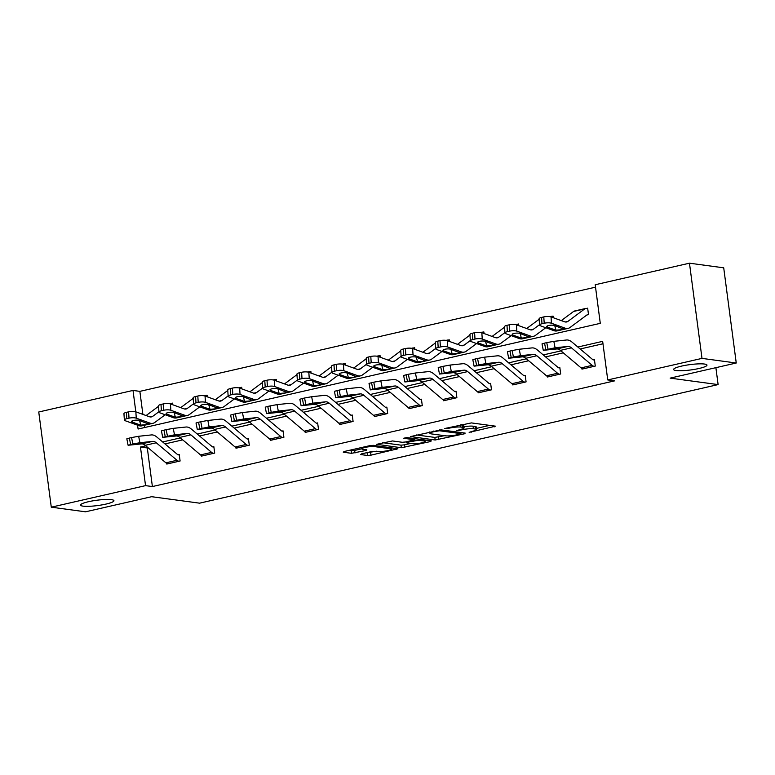 <?xml version="1.0" encoding="UTF-8"?>
<svg xmlns="http://www.w3.org/2000/svg" width="775" height="775" viewBox="0 0 775 775"><rect width="100%" height="100%" fill="white"/><g stroke="black" fill="none" stroke-linecap="round" stroke-linejoin="round"><path stroke-width="1.16" d="M469.156 432.373L495.583 426.182L471.384 422.908L444.724 428.517L449.607 428.091A8.254 1.318 172.5 0 1 460.873 427.073L462.888 427.345A8.254 1.318 172.5 0 1 464.109 427.858A8.254 1.318 172.5 0 1 460.224 429.524L456.649 430.677L462.113 429.776A8.254 1.318 172.5 0 1 473.38 428.759L475.395 429.03A8.254 1.318 172.5 0 1 476.615 429.553A8.254 1.318 172.5 0 1 472.731 431.21L469.156 432.373M111.435 499.652A16.827 2.693 172.5 0 0 92.516 500.902A16.827 2.693 172.5 0 0 80.561 505.097A16.827 2.693 172.5 0 0 83.051 506.143A16.827 2.693 172.5 0 0 101.971 504.893A16.827 2.693 172.5 0 0 113.925 500.708A16.827 2.693 172.5 0 0 111.435 499.652M704.485 364.047A16.827 2.693 172.5 0 0 685.565 365.296A16.827 2.693 172.5 0 0 673.611 369.491A16.827 2.693 172.5 0 0 676.1 370.537A16.827 2.693 172.5 0 0 695.02 369.287A16.827 2.693 172.5 0 0 706.974 365.093A16.827 2.693 172.5 0 0 704.485 364.047M361.518 453.879L360.685 454.557L367.476 455.477L370.993 455.157L397.895 448.764L373.308 445.334L369.782 445.654L344.1 451.525L343.267 452.203L351.472 453.317L365.984 450.488L366.817 449.8L362.748 449.258A6.907 1.104 172.5 0 1 361.731 448.822A6.907 1.104 172.5 0 1 366.633 447.107A6.907 1.104 172.5 0 1 374.393 446.594L390.329 448.744A6.907 1.104 172.5 0 1 391.356 449.171A6.907 1.104 172.5 0 1 386.444 450.895A6.907 1.104 172.5 0 1 378.684 451.408L372.504 451.36L361.518 453.879M137.582 425.184L138.086 429.03L600.286 323.34L595.21 284.745L689.469 263.19L723.714 267.821L736.25 363.01L670.162 378.123L718.115 384.594L199.582 503.169L151.629 496.698L85.531 511.81L51.286 507.179L38.75 411.99L133.009 390.435L135.828 411.835M736.25 363.01L701.995 358.389L607.736 379.944L602.659 341.349L577.85 347.026M148.112 447.776L147.308 447.96L152.394 486.555L614.594 380.864L607.736 379.944M152.394 486.555L145.545 485.634L51.286 507.179M435.172 439.997L464.39 433.806L465.223 433.118L441.014 429.854L410.585 436.567L435.172 439.997L434.833 437.42L444.579 435.686M430.532 441.547L401.324 447.737L376.737 444.308L392.47 440.956L402.283 442.283L405.8 441.963L414.315 439.783L403.707 438.243L406.759 437.546L431.365 440.859L430.532 441.547L430.425 440.733M718.115 384.594L715.887 367.67M602.979 343.771L580.165 348.983M563.289 352.838L545.571 356.897M528.695 360.753L510.967 364.802M494.101 368.668L476.373 372.717M459.498 376.573L441.769 380.632M424.903 384.487L407.175 388.537M390.3 392.402L372.581 396.451M355.706 400.307L337.978 404.366M321.102 408.222L303.383 412.271M286.508 416.136L268.78 420.186M251.904 424.041L234.186 428.1M217.31 431.956L199.582 436.005M182.716 439.871L164.988 443.92M581.88 368.445L581.967 369.113L595.278 366.071L594.435 359.639L593.321 359.891A2.625 1.318 -102.9 0 1 592.73 359.61L572.028 342.104A19.714 9.881 77.1 0 0 566.535 339.993L553.825 341.339L555.094 347.781L543.285 350.319L556.712 348.973A13.146 6.587 77.1 0 1 560.383 350.377L581.076 367.883A9.203 4.611 -102.9 0 0 583.052 368.852L583.081 368.861M547.286 376.359L547.373 377.018L560.683 373.976L559.831 367.544L558.727 367.796M512.692 384.264L512.779 384.933L526.08 381.891L525.237 375.458L524.123 375.71M478.088 392.179L478.175 392.847L491.486 389.806L490.633 383.373L489.529 383.625A2.625 1.318 -102.9 0 1 488.938 383.344L468.236 365.839A19.714 9.881 77.1 0 0 462.743 363.727L450.033 365.073L451.302 371.516L439.483 374.054L452.92 372.707A13.146 6.587 77.1 0 1 456.582 374.112L477.284 391.617A9.203 4.611 -102.9 0 0 479.26 392.586L479.289 392.596M443.494 400.094L443.581 400.752L456.882 397.711L456.039 391.278L454.925 391.53A2.625 1.318 -102.9 0 1 454.334 391.249L433.642 373.753A19.714 9.881 77.1 0 0 428.139 371.642L415.429 372.988L416.698 379.421L404.889 381.959L418.326 380.622A13.146 6.587 77.1 0 1 421.988 382.027L442.69 399.522A9.203 4.611 -102.9 0 0 444.656 400.501L444.685 400.501M408.89 407.999L408.977 408.667L422.288 405.625L421.435 399.193L420.331 399.445M374.296 415.913L374.383 416.582L387.684 413.54L386.841 407.108L385.737 407.359M339.692 423.828L339.779 424.487L353.09 421.445L352.247 415.012L351.133 415.264A2.625 1.318 -102.9 0 1 350.542 414.983L329.84 397.488A19.714 9.881 77.1 0 0 324.347 395.376L311.637 396.722L312.906 403.155L301.097 405.693L314.524 404.356A13.146 6.587 77.1 0 1 318.186 405.761L338.888 423.257A9.203 4.611 -102.9 0 0 340.864 424.235L340.893 424.235M305.098 431.733L305.185 432.402L318.496 429.36L317.643 422.927L316.539 423.179M270.494 439.648L270.582 440.316L283.892 437.274L283.049 430.842L281.935 431.094M235.9 447.562L235.987 448.221L249.298 445.179L248.446 438.747L247.341 438.999A2.625 1.318 -102.9 0 1 246.75 438.718L226.048 421.222A19.714 9.881 77.1 0 0 220.555 419.11L207.845 420.457L209.114 426.889L197.296 429.427L210.732 428.091A13.146 6.587 77.1 0 1 214.394 429.495L235.096 446.991A9.203 4.611 -102.9 0 0 237.072 447.969L237.102 447.969M201.306 455.468L201.393 456.136L214.694 453.094L213.852 446.662L212.737 446.913A2.625 1.318 -102.9 0 1 212.147 446.632L191.444 429.127A19.714 9.881 77.1 0 0 185.952 427.025L173.242 428.362L174.511 434.804L162.702 437.342L176.128 435.996A13.146 6.587 77.1 0 1 179.8 437.4L200.502 454.906A9.203 4.611 -102.9 0 0 202.469 455.874L202.498 455.884M166.703 463.382L166.79 464.051L180.1 461.009L179.248 454.576L178.143 454.828M595.529 287.167L139.858 391.365L142.891 414.383M144.324 425.272L144.625 427.538M586.898 314.97L587.373 314.863A2.625 1.318 77.1 0 0 587.121 314.873A2.625 1.318 77.1 0 0 586.859 314.999L588.506 314.611L587.653 308.179L586.549 308.431A9.203 4.611 77.1 0 0 585.658 308.469A9.203 4.611 77.1 0 0 584.738 308.896L567.978 321.344A13.146 6.587 -102.9 0 1 566.67 321.954A13.146 6.587 -102.9 0 1 564.558 321.79L551.035 316.907L551.442 323.233A5.26 1.395 176.3 0 0 544.205 323.233L543.788 316.907A5.26 1.395 -3.7 0 1 551.035 316.907M553.273 317.721L553.059 316.093L551.955 316.345A9.203 4.611 77.1 0 0 551.054 316.374A9.203 4.611 77.1 0 0 550.279 316.704M518.678 325.626L518.465 323.998L517.351 324.26M484.075 333.541L483.862 331.913L482.757 332.165M449.481 341.455L449.267 339.828L448.153 340.08A9.203 4.611 77.1 0 0 447.262 340.109A9.203 4.611 77.1 0 0 446.487 340.438M414.877 349.36L414.664 347.733L413.559 347.994M380.283 357.275L380.07 355.647L378.956 355.899M345.679 365.19L345.466 363.562L344.362 363.814A9.203 4.611 77.1 0 0 343.47 363.843A9.203 4.611 77.1 0 0 342.695 364.173M311.085 373.095L310.872 371.467L309.758 371.729A9.203 4.611 77.1 0 0 308.867 371.758A9.203 4.611 77.1 0 0 308.092 372.087M276.491 381.009L276.268 379.382L275.164 379.634M241.887 388.924L241.674 387.297L240.57 387.548M207.293 396.829L207.08 395.202L205.966 395.463A9.203 4.611 77.1 0 0 205.075 395.492A9.203 4.611 77.1 0 0 204.3 395.822M172.689 404.744L172.476 403.116L171.372 403.368M689.469 263.19L701.995 358.389M139.858 391.365L133.009 390.435M145.797 445.819L140.459 447.039L145.545 485.634M560.974 350.881L543.246 354.931M526.38 358.796L508.652 362.845M491.776 366.701L474.058 370.76M457.182 374.616L439.454 378.665M422.578 382.53L404.86 386.58M387.984 390.435L370.256 394.494M353.381 398.35L335.662 402.399M318.787 406.265L301.058 410.314M284.192 414.17L266.464 418.229M249.589 422.084L231.861 426.134M214.995 429.999L197.267 434.048M180.391 437.904L162.663 441.963M147.308 447.96L140.459 447.039M476.615 429.553L476.276 426.977A8.254 1.318 172.5 0 0 475.056 426.463L475.395 429.03M463.963 426.763A8.254 1.318 172.5 0 1 473.041 426.192L475.056 426.463M464.109 427.858L463.77 425.291A8.254 1.318 172.5 0 0 462.549 424.778L462.888 427.345M461.638 424.652L462.549 424.778M476.47 428.391L489.645 425.378M416.572 434.959L434.833 437.42M460.108 434.097L460.689 433.622L439.444 430.755L433.826 431.694A8.254 1.318 172.5 0 0 429.941 433.351A8.254 1.318 172.5 0 0 431.162 433.874L445.683 435.831A8.254 1.318 172.5 0 0 456.95 434.814L460.108 434.097M410.731 443.426L404.511 444.84L404.85 447.417M382.724 442.699L400.985 445.16L404.511 444.84M412.465 443.658A6.907 1.104 172.5 0 0 420.234 443.145A6.907 1.104 172.5 0 0 425.136 441.421A6.907 1.104 172.5 0 0 424.119 440.994L418.5 440.239L407.689 442.215L406.856 442.903L412.465 443.658M348.866 450.44L354.65 450.42L361.722 448.812L361.557 447.533M366.284 452.784L376.873 451.166M587.712 308.586L586.52 308.431M586.859 314.999L570.1 327.438A19.714 9.881 -102.9 0 1 568.133 328.368A19.714 9.881 -102.9 0 1 564.975 328.116L551.442 323.233M568.133 328.368L557.041 330.906A19.714 9.881 -102.9 0 1 553.883 330.654L540.349 325.771A5.26 1.395 176.3 0 1 539.545 325.093L539.129 318.767A5.26 1.395 -3.7 0 1 541.57 317.421L543.788 316.907M585.658 308.469L574.566 310.998A9.203 4.611 77.1 0 0 573.645 311.434L561.294 320.608M547.315 325.975L547.392 327.137A4.204 1.114 -3.7 0 1 546.743 326.595A4.204 1.114 -3.7 0 1 548.7 325.51A4.204 1.114 -3.7 0 1 554.493 325.51L563.202 328.9M564.975 328.116L561.236 329.753L555.937 330.179L554.755 325.607M541.57 317.421L541.987 323.737L544.205 323.233M541.987 323.737A5.26 1.395 176.3 0 0 539.545 325.093M547.392 327.137L555.452 330.043M594.483 360.046L593.292 359.881M594.173 366.323L594.144 366.313A9.203 4.611 -102.9 0 1 592.168 365.345L571.466 347.839A13.146 6.587 77.1 0 0 567.804 346.435L555.094 347.781M548.022 349.07L546.753 342.627L544.534 343.141L545.803 349.573M546.753 342.627L553.825 341.339M543.285 350.319L542.016 343.877L544.534 343.141M559.104 348.43L550.744 349.36L552.188 348.769L565.411 346.987L556.712 348.973M553.118 316.5L551.926 316.345M539.516 324.696L533.384 329.259A13.146 6.587 -102.9 0 1 532.067 329.869A13.146 6.587 -102.9 0 1 529.964 329.704L516.431 324.822L516.847 331.148A5.26 1.395 176.3 0 0 509.601 331.148L509.194 324.822A5.26 1.395 -3.7 0 1 516.431 324.822M545.774 327.728L535.506 335.352A19.714 9.881 -102.9 0 1 533.539 336.272A19.714 9.881 -102.9 0 1 530.371 336.03L516.847 331.148M533.539 336.272L522.447 338.811A19.714 9.881 -102.9 0 1 519.279 338.559L505.755 333.676A5.26 1.395 176.3 0 1 504.942 333.008L504.535 326.682A5.26 1.395 -3.7 0 1 506.976 325.326L509.194 324.822M539.158 319.261A9.203 4.611 77.1 0 0 539.051 319.339L526.69 328.522M512.721 333.889L512.798 335.042A4.204 1.114 -3.7 0 1 512.149 334.509A4.204 1.114 -3.7 0 1 514.106 333.424A4.204 1.114 -3.7 0 1 519.889 333.424L528.608 336.805M530.371 336.03L526.632 337.668L521.342 338.094L520.161 333.521M506.976 325.326L507.383 331.652L509.601 331.148M507.383 331.652A5.26 1.395 176.3 0 0 504.942 333.008M512.798 335.042L520.858 337.948M518.514 324.415L517.322 324.25A9.203 4.611 77.1 0 0 516.46 324.289A9.203 4.611 77.1 0 0 515.685 324.618M504.913 332.611L498.78 337.164A13.146 6.587 -102.9 0 1 497.472 337.784A13.146 6.587 -102.9 0 1 495.361 337.619L481.837 332.727L482.244 339.053A5.26 1.395 176.3 0 0 475.007 339.053L474.591 332.737A5.26 1.395 -3.7 0 1 481.837 332.727M511.171 335.633L500.902 343.267A19.714 9.881 -102.9 0 1 498.935 344.187A19.714 9.881 -102.9 0 1 495.777 343.935L482.244 339.053M498.935 344.187L487.843 346.725A19.714 9.881 -102.9 0 1 484.685 346.473L471.152 341.591A5.26 1.395 176.3 0 1 470.347 340.913L469.931 334.597A5.26 1.395 -3.7 0 1 472.372 333.24L474.591 332.737M504.564 327.176A9.203 4.611 77.1 0 0 504.448 327.253L492.096 336.437M478.127 341.794L478.194 342.957A4.204 1.114 -3.7 0 1 477.545 342.414A4.204 1.114 -3.7 0 1 479.502 341.339A4.204 1.114 -3.7 0 1 485.295 341.329L494.014 344.72M495.777 343.935L492.038 345.573L486.739 345.999L485.557 341.426M472.372 333.24L472.789 339.566L475.007 339.053M472.789 339.566A5.26 1.395 176.3 0 0 470.347 340.913M478.194 342.957L486.254 345.863M548.487 376.766L548.458 376.766A9.203 4.611 -102.9 0 1 546.482 375.788L525.779 358.292A13.146 6.587 77.1 0 0 522.118 356.887L508.681 358.224L513.428 356.984L512.159 350.542L509.94 351.046L511.209 357.488M559.889 367.96L558.697 367.796A2.625 1.318 -102.9 0 1 558.136 367.515L537.433 350.019A19.714 9.881 77.1 0 0 531.941 347.907L519.231 349.254L520.5 355.686L513.428 356.984M548.458 376.766L559.54 374.228A9.203 4.611 -102.9 0 1 557.574 373.259L536.872 355.754A13.146 6.587 77.1 0 0 533.21 354.349L520.5 355.686M512.159 350.542L519.231 349.254M508.681 358.224L507.412 351.792L509.94 351.046M524.501 356.335L516.14 357.265L517.584 356.684L530.817 354.892L522.118 356.887M525.285 375.865L524.103 375.71A2.625 1.318 -102.9 0 1 523.532 375.429L502.83 357.924A19.714 9.881 77.1 0 0 497.337 355.822L484.627 357.159L485.896 363.601L498.606 362.264A13.146 6.587 77.1 0 1 502.268 363.669L522.97 381.164A9.203 4.611 -102.9 0 0 524.946 382.143L513.854 384.671A9.203 4.611 -102.9 0 1 511.887 383.702L491.185 366.197A13.146 6.587 77.1 0 0 487.514 364.793L474.087 366.139L478.824 364.889L477.555 358.457L475.337 358.961L476.615 365.403M477.555 358.457L484.627 357.159M474.087 366.139L472.818 359.697L475.337 358.961M485.896 363.601L478.824 364.889M489.907 364.25L481.546 365.18L482.99 364.589L496.223 362.807L487.514 364.793M483.92 332.32L482.728 332.165A9.203 4.611 77.1 0 0 481.856 332.194A9.203 4.611 77.1 0 0 481.091 332.533M470.318 340.525L464.186 345.078A13.146 6.587 -102.9 0 1 462.869 345.689A13.146 6.587 -102.9 0 1 460.767 345.524L447.233 340.642L447.65 346.968A5.26 1.395 176.3 0 0 440.403 346.968L439.997 340.642A5.26 1.395 -3.7 0 1 447.233 340.642M476.577 343.548L466.308 351.172A19.714 9.881 -102.9 0 1 464.341 352.102A19.714 9.881 -102.9 0 1 461.173 351.85L447.65 346.968M464.341 352.102L453.249 354.64A19.714 9.881 -102.9 0 1 450.081 354.388L436.558 349.506A5.26 1.395 176.3 0 1 435.744 348.827L435.337 342.502A5.26 1.395 -3.7 0 1 437.778 341.155L439.997 340.642M469.97 335.091A9.203 4.611 77.1 0 0 469.853 335.168L457.492 344.342M443.523 349.709L443.6 350.872A4.204 1.114 -3.7 0 1 442.951 350.329A4.204 1.114 -3.7 0 1 444.908 349.244A4.204 1.114 -3.7 0 1 450.692 349.244L459.41 352.635M461.173 351.85L457.434 353.487L452.145 353.913L450.963 349.341M437.778 341.155L438.185 347.471L440.403 346.968M438.185 347.471A5.26 1.395 176.3 0 0 435.744 348.827M443.6 350.872L451.66 353.778M449.316 340.235L448.124 340.08M435.724 348.43L429.582 352.993A13.146 6.587 -102.9 0 1 428.275 353.603A13.146 6.587 -102.9 0 1 426.163 353.439L412.639 348.556L413.046 354.882A5.26 1.395 176.3 0 0 405.809 354.882L405.403 348.556A5.26 1.395 -3.7 0 1 412.639 348.556M441.983 351.463L431.704 359.087A19.714 9.881 -102.9 0 1 429.738 360.007A19.714 9.881 -102.9 0 1 426.579 359.765L413.046 354.882M429.738 360.007L418.655 362.545A19.714 9.881 -102.9 0 1 415.487 362.293L401.954 357.411A5.26 1.395 176.3 0 1 401.15 356.742L400.733 350.416A5.26 1.395 -3.7 0 1 403.184 349.06L405.403 348.556M435.366 342.996A9.203 4.611 77.1 0 0 435.259 343.073L422.898 352.257M408.929 357.624L408.997 358.777A4.204 1.114 -3.7 0 1 408.347 358.244A4.204 1.114 -3.7 0 1 410.304 357.159A4.204 1.114 -3.7 0 1 416.097 357.159L424.816 360.54M426.579 359.765L422.84 361.402L417.541 361.828L416.359 357.256M403.184 349.06L403.591 355.386L405.809 354.882M403.591 355.386A5.26 1.395 176.3 0 0 401.15 356.742M408.997 358.777L417.057 361.683M414.722 348.149L413.53 347.985A9.203 4.611 77.1 0 0 412.668 348.023A9.203 4.611 77.1 0 0 411.893 348.353M401.121 356.345L394.988 360.898A13.146 6.587 -102.9 0 1 393.681 361.518A13.146 6.587 -102.9 0 1 391.569 361.353L378.035 356.461L378.452 362.787A5.26 1.395 176.3 0 0 371.206 362.787L370.799 356.471A5.26 1.395 -3.7 0 1 378.035 356.461M407.379 359.368L397.11 367.001A19.714 9.881 -102.9 0 1 395.143 367.922A19.714 9.881 -102.9 0 1 391.976 367.67L378.452 362.787M395.143 367.922L384.051 370.46A19.714 9.881 -102.9 0 1 380.893 370.208L367.36 365.325A5.26 1.395 176.3 0 1 366.546 364.647L366.139 358.331A5.26 1.395 -3.7 0 1 368.58 356.975L370.799 356.471M400.772 350.91A9.203 4.611 77.1 0 0 400.656 350.988L388.294 360.172M374.325 365.529L374.403 366.691A4.204 1.114 -3.7 0 1 373.753 366.149A4.204 1.114 -3.7 0 1 375.71 365.073A4.204 1.114 -3.7 0 1 381.503 365.064L390.213 368.454M391.976 367.67L388.236 369.307L382.947 369.733L381.765 365.161M368.58 356.975L368.997 363.301L371.206 362.787M368.997 363.301A5.26 1.395 176.3 0 0 366.546 364.647M374.403 366.691L382.463 369.597M490.691 383.78L489.5 383.615M490.372 390.058L490.343 390.048A9.203 4.611 -102.9 0 1 488.376 389.079L467.674 371.574A13.146 6.587 77.1 0 0 464.012 370.169L451.302 371.516M444.23 372.804L442.961 366.362L440.743 366.875L442.012 373.308M442.961 366.362L450.033 365.073M439.483 374.054L438.214 367.612L440.743 366.875M455.312 372.165L446.942 373.095L448.386 372.504L461.619 370.721L452.92 372.707M456.097 391.695L454.906 391.53M455.778 397.963L455.748 397.963A9.203 4.611 -102.9 0 1 453.772 396.994L433.08 379.488A13.146 6.587 77.1 0 0 429.408 378.084L416.698 379.421M409.636 380.719L408.367 374.277L406.148 374.78L407.418 381.222M408.367 374.277L415.429 372.988M404.889 381.959L403.62 375.526L406.148 374.78M420.709 380.07L412.348 381L413.792 380.418L427.025 378.626L418.326 380.622M421.493 399.6L420.302 399.445A2.625 1.318 -102.9 0 1 419.74 399.164L399.038 381.658A19.714 9.881 77.1 0 0 393.545 379.556L380.835 380.893L382.104 387.335L394.814 385.989A13.146 6.587 77.1 0 1 398.476 387.403L419.178 404.899A9.203 4.611 -102.9 0 0 421.154 405.877L410.062 408.406A9.203 4.611 -102.9 0 1 408.086 407.437L387.384 389.932A13.146 6.587 77.1 0 0 383.722 388.527L370.295 389.873L375.032 388.624L373.763 382.191L371.545 382.695L372.814 389.137M373.763 382.191L380.835 380.893M370.295 389.873L369.026 383.431L371.545 382.695M382.104 387.335L375.032 388.624M386.115 387.984L377.754 388.914L379.188 388.323L392.421 386.541L383.722 388.527M375.488 416.33L375.458 416.32A9.203 4.611 -102.9 0 1 373.492 415.352L352.79 397.846A13.146 6.587 77.1 0 0 349.128 396.442L335.691 397.788L340.438 396.538L339.169 390.096L336.951 390.61L338.22 397.042M386.899 407.514L385.708 407.35A2.625 1.318 -102.9 0 1 385.146 407.078L364.444 389.573A19.714 9.881 77.1 0 0 358.941 387.461L346.231 388.808L347.5 395.25L340.438 396.538M386.58 413.792L386.551 413.782A9.203 4.611 -102.9 0 1 384.574 412.813L363.882 395.308A13.146 6.587 77.1 0 0 360.21 393.903L347.5 395.25M339.169 390.096L346.231 388.808M335.691 397.788L334.422 391.346L336.951 390.61M360.21 393.903L351.511 395.899L343.151 396.829L344.594 396.238L357.837 394.465M352.296 415.429L351.104 415.264M351.986 421.697L351.957 421.697A9.203 4.611 -102.9 0 1 349.98 420.728L329.278 403.223A13.146 6.587 77.1 0 0 325.616 401.818L312.906 403.155M305.834 404.453L304.565 398.011L302.347 398.515L303.616 404.957M304.565 398.011L311.637 396.722M301.097 405.693L299.828 399.261L302.347 398.515M316.917 403.804L308.557 404.734L309.99 404.153L323.223 402.361L314.524 404.356M317.702 423.334L316.51 423.179A2.625 1.318 -102.9 0 1 315.948 422.898L295.246 405.393A19.714 9.881 77.1 0 0 289.743 403.291L277.033 404.627L278.312 411.07L291.012 409.723A13.146 6.587 77.1 0 1 294.684 411.137L315.386 428.633A9.203 4.611 -102.9 0 0 317.353 429.612L306.27 432.14A9.203 4.611 -102.9 0 1 304.294 431.171L283.592 413.666A13.146 6.587 77.1 0 0 279.93 412.261L266.493 413.608L271.24 412.358L269.971 405.926L267.753 406.429L269.022 412.872M269.971 405.926L277.033 404.627M266.493 413.608L265.224 407.166L267.753 406.429M278.312 411.07L271.24 412.358M282.313 411.719L273.953 412.649L275.396 412.058L288.629 410.275L279.93 412.261M283.098 431.249L281.906 431.084A2.625 1.318 -102.9 0 1 281.344 430.813L260.642 413.308A19.714 9.881 77.1 0 0 255.149 411.196L242.439 412.542L243.708 418.984L256.418 417.638A13.146 6.587 77.1 0 1 260.08 419.043L280.782 436.548A9.203 4.611 -102.9 0 0 282.759 437.517L271.667 440.055A9.203 4.611 -102.9 0 1 269.69 439.086L248.998 421.581A13.146 6.587 77.1 0 0 245.326 420.176L231.899 421.522L236.637 420.273L235.368 413.831L233.149 414.344L234.418 420.777M235.368 413.831L242.439 412.542M231.899 421.522L230.63 415.08L233.149 414.344M243.708 418.984L236.637 420.273M256.418 417.638L247.719 419.633L239.359 420.563L240.802 419.972L254.035 418.2M248.504 439.163L247.312 438.999M248.184 445.431L248.155 445.431A9.203 4.611 -102.9 0 1 246.188 444.463L225.486 426.957A13.146 6.587 77.1 0 0 221.824 425.552L209.114 426.889M202.042 428.188L200.773 421.745L198.555 422.249L199.824 428.691M200.773 421.745L207.845 420.457M197.296 429.427L196.027 422.995L198.555 422.249M213.115 427.538L204.755 428.468L206.198 427.887L219.432 426.095L210.732 428.091M213.9 447.068L212.718 446.913M213.59 453.346L213.561 453.346A9.203 4.611 -102.9 0 1 211.585 452.368L190.882 434.862A13.146 6.587 77.1 0 0 187.221 433.457L174.511 434.804M167.439 436.093L166.17 429.66L163.951 430.164L165.23 436.606M166.17 429.66L173.242 428.362M162.702 437.342L161.432 430.9L163.951 430.164M178.521 435.453L170.161 436.383L171.604 435.792L184.838 434.01L176.128 435.996M380.118 356.054L378.927 355.899A9.203 4.611 77.1 0 0 378.064 355.928A9.203 4.611 77.1 0 0 377.289 356.267M366.527 364.26L360.394 368.813A13.146 6.587 -102.9 0 1 359.077 369.423A13.146 6.587 -102.9 0 1 356.965 369.258L343.441 364.376L343.848 370.702A5.26 1.395 176.3 0 0 336.612 370.702L336.205 364.376A5.26 1.395 -3.7 0 1 343.441 364.376M372.785 367.282L362.506 374.906A19.714 9.881 -102.9 0 1 360.54 375.836A19.714 9.881 -102.9 0 1 357.382 375.584L343.848 370.702M360.54 375.836L349.457 378.374A19.714 9.881 -102.9 0 1 346.289 378.123L332.766 373.24A5.26 1.395 176.3 0 1 331.952 372.562L331.535 366.236A5.26 1.395 -3.7 0 1 333.986 364.889L336.205 364.376M366.168 358.825A9.203 4.611 77.1 0 0 366.062 358.903L353.7 368.077M339.731 373.443L339.808 374.606A4.204 1.114 -3.7 0 1 339.159 374.063A4.204 1.114 -3.7 0 1 341.107 372.978A4.204 1.114 -3.7 0 1 346.9 372.978L355.618 376.369M357.382 375.584L353.642 377.222L348.353 377.648L347.171 373.075M333.986 364.889L334.393 371.206L336.612 370.702M334.393 371.206A5.26 1.395 176.3 0 0 331.952 372.562M339.808 374.606L347.859 377.512M345.524 363.969L344.332 363.804M331.923 372.165L325.791 376.728A13.146 6.587 -102.9 0 1 324.483 377.338A13.146 6.587 -102.9 0 1 322.371 377.173L308.838 372.291L309.254 378.617A5.26 1.395 176.3 0 0 302.017 378.617L301.601 372.291A5.26 1.395 -3.7 0 1 308.838 372.291M338.181 375.197L327.912 382.821A19.714 9.881 -102.9 0 1 325.946 383.741A19.714 9.881 -102.9 0 1 322.778 383.499L309.254 378.617M325.946 383.741L314.853 386.279A19.714 9.881 -102.9 0 1 311.695 386.028L298.162 381.145A5.26 1.395 176.3 0 1 297.348 380.477L296.941 374.151A5.26 1.395 -3.7 0 1 299.382 372.794L301.601 372.291M331.574 366.73A9.203 4.611 77.1 0 0 331.458 366.808L319.097 375.991M305.127 381.358L305.205 382.511A4.204 1.114 -3.7 0 1 304.556 381.978A4.204 1.114 -3.7 0 1 306.512 380.893A4.204 1.114 -3.7 0 1 312.306 380.893L321.015 384.274M322.778 383.499L319.048 385.136L313.749 385.562L312.567 380.99M299.382 372.794L299.799 379.12L302.017 378.617M299.799 379.12A5.26 1.395 176.3 0 0 297.348 380.477M305.205 382.511L313.265 385.417M310.92 371.884L309.738 371.719M297.329 380.079L291.197 384.632A13.146 6.587 -102.9 0 1 289.879 385.252A13.146 6.587 -102.9 0 1 287.777 385.088L274.243 380.196L274.65 386.522A5.26 1.395 176.3 0 0 267.414 386.522L267.007 380.205A5.26 1.395 -3.7 0 1 274.243 380.196M303.587 383.102L293.318 390.736A19.714 9.881 -102.9 0 1 291.342 391.656A19.714 9.881 -102.9 0 1 288.184 391.404L274.65 386.522M291.342 391.656L280.259 394.194A19.714 9.881 -102.9 0 1 277.092 393.942L263.568 389.06A5.26 1.395 176.3 0 1 262.754 388.382L262.347 382.065A5.26 1.395 -3.7 0 1 264.788 380.709L267.007 380.205M296.97 374.645A9.203 4.611 77.1 0 0 296.864 374.722L284.502 383.906M270.533 389.263L270.611 390.426A4.204 1.114 -3.7 0 1 269.962 389.883A4.204 1.114 -3.7 0 1 271.909 388.808A4.204 1.114 -3.7 0 1 277.702 388.798L286.421 392.189M288.184 391.404L284.444 393.041L279.155 393.468L277.973 388.895M264.788 380.709L265.195 387.035L267.414 386.522M265.195 387.035A5.26 1.395 176.3 0 0 262.754 388.382M270.611 390.426L278.671 393.332M276.326 379.789L275.135 379.634A9.203 4.611 77.1 0 0 274.272 379.663A9.203 4.611 77.1 0 0 273.498 380.002M262.725 387.994L256.593 392.547A13.146 6.587 -102.9 0 1 255.285 393.157A13.146 6.587 -102.9 0 1 253.173 392.993L239.649 388.11L240.056 394.436A5.26 1.395 176.3 0 0 232.82 394.436L232.403 388.11A5.26 1.395 -3.7 0 1 239.649 388.11M268.983 391.017L258.714 398.641A19.714 9.881 -102.9 0 1 256.748 399.571A19.714 9.881 -102.9 0 1 253.59 399.319L240.056 394.436M256.748 399.571L245.656 402.099A19.714 9.881 -102.9 0 1 242.498 401.857L228.964 396.974A5.26 1.395 176.3 0 1 228.16 396.296L227.743 389.97A5.26 1.395 -3.7 0 1 230.185 388.624L232.403 388.11M262.376 382.559A9.203 4.611 77.1 0 0 262.26 382.637L249.908 391.811M235.929 397.178L236.007 398.34A4.204 1.114 -3.7 0 1 235.358 397.798A4.204 1.114 -3.7 0 1 237.315 396.713A4.204 1.114 -3.7 0 1 243.108 396.713L251.817 400.103M253.59 399.319L249.85 400.956L244.551 401.382L243.369 396.81M230.185 388.624L230.601 394.94L232.82 394.436M230.601 394.94A5.26 1.395 176.3 0 0 228.16 396.296M236.007 398.34L244.067 401.247M241.732 387.703L240.541 387.539A9.203 4.611 77.1 0 0 239.669 387.577A9.203 4.611 77.1 0 0 238.894 387.907M228.131 395.899L221.999 400.462A13.146 6.587 -102.9 0 1 220.681 401.072A13.146 6.587 -102.9 0 1 218.579 400.907L205.046 396.025L205.462 402.351A5.26 1.395 176.3 0 0 198.216 402.351L197.809 396.025A5.26 1.395 -3.7 0 1 205.046 396.025M234.389 398.931L224.12 406.555A19.714 9.881 -102.9 0 1 222.154 407.476A19.714 9.881 -102.9 0 1 218.986 407.233L205.462 402.351M222.154 407.476L211.062 410.014A19.714 9.881 -102.9 0 1 207.894 409.762L194.37 404.879A5.26 1.395 176.3 0 1 193.556 404.211L193.149 397.885A5.26 1.395 -3.7 0 1 195.591 396.529L197.809 396.025M227.773 390.464A9.203 4.611 77.1 0 0 227.666 390.542L215.305 399.726M201.335 405.093L201.413 406.245A4.204 1.114 -3.7 0 1 200.764 405.713A4.204 1.114 -3.7 0 1 202.721 404.627A4.204 1.114 -3.7 0 1 208.504 404.627L217.223 408.008M218.986 407.233L215.247 408.871L209.957 409.297L208.775 404.724M195.591 396.529L195.998 402.855L198.216 402.351M195.998 402.855A5.26 1.395 176.3 0 0 193.556 404.211M201.413 406.245L209.473 409.152M207.128 395.618L205.937 395.453M193.527 403.814L187.395 408.367A13.146 6.587 -102.9 0 1 186.087 408.987A13.146 6.587 -102.9 0 1 183.975 408.822L170.452 403.93L170.858 410.256A5.26 1.395 176.3 0 0 163.622 410.256L163.205 403.94A5.26 1.395 -3.7 0 1 170.452 403.93M199.785 406.836L189.517 414.47A19.714 9.881 -102.9 0 1 187.55 415.39A19.714 9.881 -102.9 0 1 184.392 415.138L170.858 410.256M187.55 415.39L176.458 417.928A19.714 9.881 -102.9 0 1 173.3 417.677L159.766 412.794A5.26 1.395 176.3 0 1 158.962 412.116L158.546 405.8A5.26 1.395 -3.7 0 1 160.987 404.443L163.205 403.94M193.178 398.379A9.203 4.611 77.1 0 0 193.062 398.457L180.711 407.64M166.741 412.998L166.809 414.16A4.204 1.114 -3.7 0 1 166.16 413.618A4.204 1.114 -3.7 0 1 168.117 412.542A4.204 1.114 -3.7 0 1 173.91 412.532L182.629 415.923M184.392 415.138L180.653 416.776L175.353 417.202L174.172 412.629M160.987 404.443L161.403 410.769L163.622 410.256M161.403 410.769A5.26 1.395 176.3 0 0 158.962 412.116M166.809 414.16L174.869 417.066M172.534 403.523L171.343 403.368A9.203 4.611 77.1 0 0 170.471 403.397A9.203 4.611 77.1 0 0 169.706 403.736M158.933 411.728L152.801 416.282A13.146 6.587 -102.9 0 1 151.483 416.892A13.146 6.587 -102.9 0 1 149.381 416.727L135.848 411.845L136.264 418.171A5.26 1.395 176.3 0 0 129.018 418.171L128.611 411.845A5.26 1.395 -3.7 0 1 135.848 411.845M165.191 414.751L154.922 422.375A19.714 9.881 -102.9 0 1 152.956 423.305A19.714 9.881 -102.9 0 1 149.788 423.053L136.264 418.171M152.956 423.305L141.864 425.833A19.714 9.881 -102.9 0 1 138.696 425.591L125.172 420.709A5.26 1.395 176.3 0 1 124.358 420.031L123.952 413.705A5.26 1.395 -3.7 0 1 126.393 412.358L128.611 411.845M158.584 406.294A9.203 4.611 77.1 0 0 158.468 406.371L146.107 415.545M132.138 420.912L132.215 422.065A4.204 1.114 -3.7 0 1 131.566 421.532A4.204 1.114 -3.7 0 1 133.523 420.447A4.204 1.114 -3.7 0 1 139.306 420.447L148.025 423.838M149.788 423.053L146.049 424.69L140.759 425.117L139.578 420.544M126.393 412.358L126.8 418.674L129.018 418.171M126.8 418.674A5.26 1.395 176.3 0 0 124.358 420.031M132.215 422.065L140.275 424.981M179.306 454.983L178.114 454.818A2.625 1.318 -102.9 0 1 177.553 454.547L156.85 437.042A19.714 9.881 77.1 0 0 151.358 434.93L138.648 436.277L139.917 442.719L152.627 441.372A13.146 6.587 77.1 0 1 156.288 442.777L176.991 460.282A9.203 4.611 -102.9 0 0 178.957 461.251L167.875 463.789A9.203 4.611 -102.9 0 1 165.898 462.82L145.196 445.315A13.146 6.587 77.1 0 0 141.534 443.91L128.098 445.257L132.845 444.007L131.576 437.565L129.357 438.078L130.626 444.511M131.576 437.565L138.648 436.277M128.098 445.257L126.829 438.815L129.357 438.078M139.917 442.719L132.845 444.007M143.927 443.368L135.557 444.298L137.001 443.707L150.234 441.924L141.534 443.91M471.539 431.481L471.626 432.15M446.526 428.11L446.613 428.769M459.032 429.796L459.12 430.454M473.041 426.192L473.38 428.759M462.016 429.05L462.113 429.776M460.582 424.894L460.873 427.073M449.519 427.422L449.607 428.091M494.653 426.056L494.75 426.86M464.283 432.993L464.39 433.806M438.359 437.1L438.698 439.677M460.544 432.489L460.689 433.622M439.328 429.883L439.444 430.755M436.887 430.309L436.974 430.978M433.729 431.036L433.826 431.694M400.985 445.16L401.324 447.737M413.782 438.495L413.927 439.619M423.964 439.861L424.119 440.994M418.355 439.105L418.5 440.239M414.722 438.621L414.983 440.549M407.602 441.556L407.689 442.215M390.183 447.611L390.329 448.744M374.248 445.46L374.393 446.594M365.877 449.674L365.984 450.488M354.65 450.42L354.989 452.997M351.133 450.74L351.472 453.317M396.577 448.473L396.684 449.287M370.653 452.581L370.993 455.157M367.137 452.9L367.476 455.477M553.883 330.654L555.937 330.179M565.217 321.974L567.978 321.344M573.645 311.434L584.738 308.896M594.144 366.313L583.052 368.852M567.804 346.435L565.411 346.987M571.466 347.839L560.383 350.377M592.168 365.345L581.076 367.883M557.729 348.614L557.642 347.752M519.279 338.559L521.342 338.094M530.623 329.888L533.384 329.259M484.685 346.473L486.739 345.999M496.019 337.793L498.78 337.164M533.21 354.349L530.817 354.892M536.872 355.754L525.779 358.292M557.574 373.259L546.482 375.788M523.135 356.529L523.048 355.667M498.606 362.264L496.223 362.807M502.268 363.669L491.185 366.197M522.97 381.164L511.887 383.702M488.531 364.444L488.444 363.582M450.081 354.388L452.145 353.913M461.425 345.708L464.186 345.078M415.487 362.293L417.541 361.828M426.822 353.623L429.582 352.993M380.893 370.208L382.947 369.733M392.228 361.528L394.988 360.898M490.343 390.048L479.26 392.586M464.012 370.169L461.619 370.721M467.674 371.574L456.582 374.112M488.376 389.079L477.284 391.617M453.937 372.349L453.85 371.487M455.748 397.963L444.656 400.501M429.408 378.084L427.025 378.626M433.08 379.488L421.988 382.027M453.772 396.994L442.69 399.522M419.343 380.263L419.246 379.401M394.814 385.989L392.421 386.541M398.476 387.403L387.384 389.932M419.178 404.899L408.086 407.437M384.739 388.178L384.652 387.316M386.551 413.782L375.458 416.32M351.511 395.899L349.128 396.442M363.882 395.308L352.79 397.846M384.574 412.813L373.492 415.352M350.145 396.083L350.048 395.221M351.957 421.697L340.864 424.235M325.616 401.818L323.223 402.361M329.278 403.223L318.186 405.761M349.98 420.728L338.888 423.257M315.541 403.998L315.454 403.136M291.012 409.723L288.629 410.275M294.684 411.137L283.592 413.666M315.386 428.633L304.294 431.171M280.947 411.912L280.85 411.05M247.719 419.633L245.326 420.176M260.08 419.043L248.998 421.581M280.782 436.548L269.69 439.086M246.343 419.817L246.256 418.955M248.155 445.431L237.072 447.969M221.824 425.552L219.432 426.095M225.486 426.957L214.394 429.495M246.188 444.463L235.096 446.991M211.749 427.732L211.653 426.87M213.561 453.346L202.469 455.874M187.221 433.457L184.838 434.01M190.882 434.862L179.8 437.4M211.585 452.368L200.502 454.906M177.146 435.647L177.058 434.785M346.289 378.123L348.353 377.648M357.633 369.442L360.394 368.813M311.695 386.028L313.749 385.562M323.03 377.357L325.791 376.728M277.092 393.942L279.155 393.468M288.436 385.262L291.197 384.632M242.498 401.857L244.551 401.382M253.832 393.177L256.593 392.547M207.894 409.762L209.957 409.297M219.238 401.092L221.999 400.462M173.3 417.677L175.353 417.202M184.634 408.997L187.395 408.367M138.696 425.591L140.759 425.117M150.04 416.911L152.801 416.282M152.627 441.372L150.234 441.924M156.288 442.777L145.196 445.315M176.991 460.282L165.898 462.82M142.552 443.552L142.464 442.69M460.796 432.528L460.96 433.729M429.747 431.946L429.941 433.351M414.15 438.543L414.315 439.783M424.952 439.997L425.136 441.421M406.352 441.837L406.478 442.738M391.162 447.747L391.356 449.171M549.911 316.636L551.054 316.374M515.307 324.551L516.46 324.289M480.713 332.465L481.856 332.194M446.109 340.37L447.262 340.109M411.515 348.285L412.668 348.023M376.912 356.2L378.064 355.928M342.317 364.105L343.47 363.843M307.714 372.019L308.867 371.758M273.12 379.934L274.272 379.663M238.526 387.839L239.669 387.577M203.922 395.754L205.075 395.492M169.328 403.668L170.471 403.397"/></g></svg>
